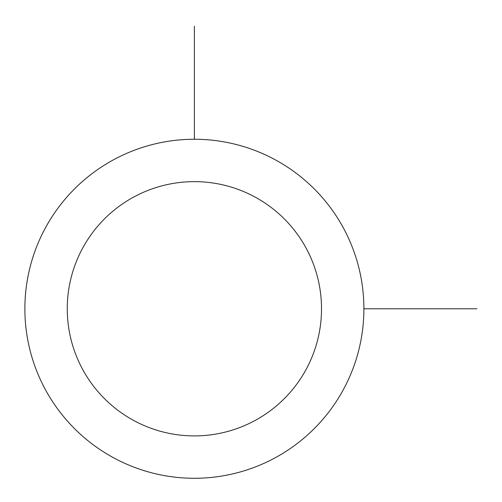 <?xml version="1.0" encoding="UTF-8"?>
<svg xmlns="http://www.w3.org/2000/svg" width="502" height="502" viewBox="0 0 502 502"><rect width="100%" height="100%" fill="white"/><g stroke="black" fill="none" stroke-linecap="round" stroke-linejoin="round"><path stroke-width="0.75" d="M45.626 227.506A169.507 169.507 0 0 1 275.654 160.012A169.507 169.507 0 0 1 343.142 390.035A169.507 169.507 0 0 1 113.119 457.529A169.507 169.507 0 0 1 45.626 227.506M82.817 247.819A127.131 127.131 0 0 1 255.336 197.204A127.131 127.131 0 0 1 305.956 369.723A127.131 127.131 0 0 1 133.438 420.337A127.131 127.131 0 0 1 82.817 247.819M363.894 308.774L476.9 308.774M194.387 139.261L194.387 26.255"/></g></svg>
